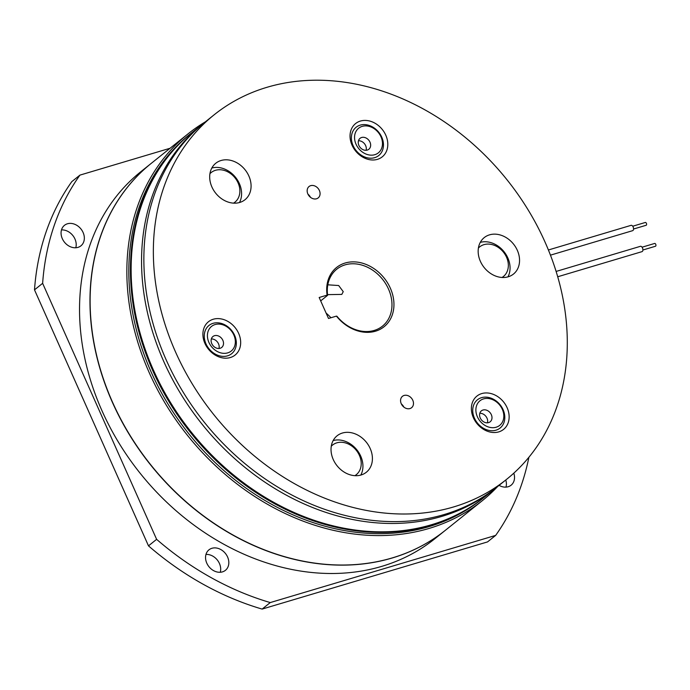 <?xml version="1.0" encoding="UTF-8"?>
<svg xmlns="http://www.w3.org/2000/svg" width="690" height="690" viewBox="0 0 690 690"><rect width="100%" height="100%" fill="white"/><g stroke="black" fill="none" stroke-linecap="round" stroke-linejoin="round"><path stroke-width="1.03" d="M632.721 226.225L645.297 222.473A1.458 0.828 73.4 0 1 645.297 222.473A1.458 0.828 73.4 0 1 646.495 223.612A1.458 0.828 73.4 0 1 646.159 225.268A1.458 0.828 73.4 0 1 646.133 225.276A1.458 0.828 73.4 0 1 646.099 225.285M632.592 230.676A2.777 1.57 -106.6 0 0 632.652 230.667A2.777 1.57 -106.6 0 0 632.704 230.641A2.777 1.57 -106.6 0 0 633.351 227.51A2.777 1.57 -106.6 0 0 631.065 225.345A2.777 1.57 -106.6 0 0 631.014 225.363M654.603 243.466A1.458 0.828 73.4 0 1 654.638 243.458A1.458 0.828 73.4 0 1 655.836 244.596A1.458 0.828 73.4 0 1 655.5 246.244A1.458 0.828 73.4 0 1 655.474 246.252A1.458 0.828 73.4 0 1 655.44 246.261L642.899 250.004M641.933 251.66A2.777 1.57 -106.6 0 0 641.993 251.643A2.777 1.57 -106.6 0 0 642.045 251.626A2.777 1.57 -106.6 0 0 642.692 248.486A2.777 1.57 -106.6 0 0 640.406 246.321A2.777 1.57 -106.6 0 0 640.355 246.347M445.386 530.282A235.135 189.017 -128.7 0 1 445.317 530.334A235.135 189.017 -128.7 0 1 330.294 564.782A235.135 189.017 -128.7 0 1 112.479 402.512A235.135 189.017 -128.7 0 1 151.153 163.435A235.135 189.017 -128.7 0 1 151.222 163.383M445.317 530.334L434.881 538.709A235.135 189.017 -128.7 0 1 319.858 573.149A235.135 189.017 -128.7 0 1 102.042 410.878A235.135 189.017 -128.7 0 1 140.717 171.801L151.153 163.435M61.488 229.917A13.145 10.566 -128.7 0 1 72.812 235.488A13.145 10.566 -128.7 0 1 75.788 247.753M67.448 223.776A13.145 10.566 -128.7 0 1 82.136 230.658A13.145 10.566 -128.7 0 1 80.928 245.83A13.145 10.566 -128.7 0 1 77.961 247.374A13.145 10.566 -128.7 0 1 63.273 240.491A13.145 10.566 -128.7 0 1 64.481 225.32A13.145 10.566 -128.7 0 1 67.448 223.776M205.965 554.424A13.145 10.566 -128.7 0 1 217.298 559.995A13.145 10.566 -128.7 0 1 220.274 572.26M211.934 548.283A13.145 10.566 -128.7 0 1 226.622 555.165A13.145 10.566 -128.7 0 1 225.406 570.337A13.145 10.566 -128.7 0 1 222.439 571.881A13.145 10.566 -128.7 0 1 207.75 564.998A13.145 10.566 -128.7 0 1 208.967 549.827A13.145 10.566 -128.7 0 1 211.934 548.283M505.77 479.999A13.145 10.566 -128.7 0 1 505.986 487.114M513.8 473.168A13.145 10.566 -128.7 0 1 511.118 485.191A13.145 10.566 -128.7 0 1 508.151 486.735A13.145 10.566 -128.7 0 1 499.077 485.363M205.353 121.854A235.135 189.017 51.3 0 0 188.025 133.877L151.291 163.332A235.135 189.017 51.3 0 0 129.608 434.683A235.135 189.017 51.3 0 0 392.36 557.882A235.135 189.017 51.3 0 0 445.455 530.231L482.189 500.776A235.135 189.017 51.3 0 0 497.688 486.476M188.025 133.877A235.135 189.017 51.3 0 0 166.342 405.228A235.135 189.017 51.3 0 0 429.102 528.428A235.135 189.017 51.3 0 0 482.189 500.776M191.242 133.17L189.621 134.472A233.669 187.835 51.3 0 0 168.067 404.142A233.669 187.835 51.3 0 0 429.189 526.573A233.669 187.835 51.3 0 0 481.956 499.094L483.587 497.792A233.669 187.835 -128.7 0 1 430.819 525.271A233.669 187.835 -128.7 0 1 169.697 402.839A233.669 187.835 -128.7 0 1 191.242 133.17A233.669 187.835 -128.7 0 1 191.587 132.894M270.256 602.568L495.661 535.397L487.528 541.917L262.122 609.089L270.256 602.568A277.484 223.06 -128.7 0 1 156.621 539.339L42.633 283.323A277.484 223.06 -128.7 0 1 79.937 175.113L170.102 148.246M528.911 457.237A277.484 223.06 -128.7 0 1 495.661 535.397M42.633 283.323L34.5 289.843A277.484 223.06 -128.7 0 1 71.803 181.634L79.937 175.113M34.5 289.843L148.488 545.859L156.621 539.339M262.122 609.089A277.484 223.06 -128.7 0 1 148.488 545.859M211.813 168.041A23.365 18.785 -128.7 0 1 235.549 177.347A23.365 18.785 -128.7 0 1 239.473 202.541M221.041 160.511A23.365 18.785 -128.7 0 1 247.158 172.75A23.365 18.785 -128.7 0 1 245.002 199.721A23.365 18.785 -128.7 0 1 239.723 202.463A23.365 18.785 -128.7 0 1 213.615 190.224A23.365 18.785 -128.7 0 1 215.772 163.254A23.365 18.785 -128.7 0 1 221.041 160.511M333.149 440.574A23.365 18.785 -128.7 0 1 356.894 449.871A23.365 18.785 -128.7 0 1 360.81 475.074M342.387 433.035A23.365 18.785 -128.7 0 1 368.495 445.283A23.365 18.785 -128.7 0 1 366.338 472.245A23.365 18.785 -128.7 0 1 361.068 474.996A23.365 18.785 -128.7 0 1 334.952 462.757A23.365 18.785 -128.7 0 1 337.108 435.787A23.365 18.785 -128.7 0 1 342.387 433.035M498.784 431.88A21.33 17.146 51.3 0 0 507.116 407.712A21.33 17.146 51.3 0 0 481.732 393.585A21.33 17.146 51.3 0 0 473.4 417.761A21.33 17.146 51.3 0 0 498.784 431.88M377.447 159.347A21.33 17.146 51.3 0 0 385.779 135.18A21.33 17.146 51.3 0 0 360.396 121.061A21.33 17.146 51.3 0 0 352.064 145.228A21.33 17.146 51.3 0 0 377.447 159.347M480.283 242.38A23.365 18.785 -128.7 0 1 504.019 251.686A23.365 18.785 -128.7 0 1 507.943 276.88M489.512 234.85A23.365 18.785 -128.7 0 1 515.628 247.089A23.365 18.785 -128.7 0 1 513.472 274.059A23.365 18.785 -128.7 0 1 508.194 276.802A23.365 18.785 -128.7 0 1 482.086 264.563A23.365 18.785 -128.7 0 1 484.242 237.593A23.365 18.785 -128.7 0 1 489.512 234.85M230.313 357.541A21.33 17.146 51.3 0 0 238.645 333.373A21.33 17.146 51.3 0 0 213.262 319.246A21.33 17.146 51.3 0 0 204.93 343.422A21.33 17.146 51.3 0 0 230.313 357.541M310.466 197.305A7.305 5.874 51.3 0 0 307.964 194.192M316.538 198.772A7.305 5.874 51.3 0 0 318.185 197.909A7.305 5.874 51.3 0 0 318.858 189.483A7.305 5.874 51.3 0 0 310.698 185.662A7.305 5.874 51.3 0 0 309.051 186.516A7.305 5.874 51.3 0 0 308.378 194.942A7.305 5.874 51.3 0 0 316.538 198.772M403.866 407.1A7.305 5.874 51.3 0 0 401.796 404.34L401.382 403.995M409.946 408.566A7.305 5.874 51.3 0 0 411.594 407.704A7.305 5.874 51.3 0 0 412.266 399.277A7.305 5.874 51.3 0 0 404.107 395.448A7.305 5.874 51.3 0 0 402.46 396.31A7.305 5.874 51.3 0 0 401.787 404.737A7.305 5.874 51.3 0 0 409.946 408.566M327.81 284.815L338.669 285.531L343.249 291.654L341.809 294.406L327.543 294.639M326.129 313.113A36.51 29.351 -128.7 0 1 330.915 317.754M345.147 263.019A37.976 30.524 -128.7 0 1 390.342 288.17A37.976 30.524 -128.7 0 1 375.498 331.2A37.976 30.524 -128.7 0 1 336.435 316.115L328.509 318.47L319.168 297.494L327.095 295.13A37.976 30.524 -128.7 0 1 345.147 263.019M336.435 316.115L336.97 316.296A36.51 29.351 51.3 0 0 374.239 330.432A36.51 29.351 51.3 0 0 382.484 326.137A36.51 29.351 51.3 0 0 385.848 284.004A36.51 29.351 51.3 0 0 345.052 264.874A36.51 29.351 51.3 0 0 336.806 269.169A36.51 29.351 51.3 0 0 327.629 295.311L327.095 295.13M214.15 114.799L204.663 122.406A233.669 187.835 51.3 0 0 183.117 392.075A233.669 187.835 51.3 0 0 444.239 514.516A233.669 187.835 51.3 0 0 496.998 487.028L506.495 479.421A233.669 187.835 51.3 0 0 528.04 209.751A233.669 187.835 51.3 0 0 266.918 87.32A233.669 187.835 51.3 0 0 214.15 114.799A233.669 187.835 51.3 0 0 192.605 384.468A233.669 187.835 51.3 0 0 453.727 506.909A233.669 187.835 51.3 0 0 506.495 479.421M327.629 295.311L320.678 300.883M203.516 123.338A233.669 187.835 51.3 0 0 202.36 124.252L191.924 132.627A233.669 187.835 51.3 0 0 170.37 402.296A233.669 187.835 51.3 0 0 431.5 524.728A233.669 187.835 51.3 0 0 484.259 497.249L494.695 488.874A233.669 187.835 51.3 0 0 495.843 487.951M202.36 124.252A233.669 187.835 51.3 0 0 180.806 393.93A233.669 187.835 51.3 0 0 441.936 516.361A233.669 187.835 51.3 0 0 494.695 488.874M478.437 247.865L478.575 247.753A18.984 15.258 51.3 0 0 478.437 247.865A18.984 15.258 -128.7 0 1 478.575 247.753L479.662 246.882A18.984 15.258 51.3 0 0 478.411 248.038M502.01 277.484A18.984 15.258 51.3 0 0 503.407 276.509A18.984 15.258 51.3 0 0 507.926 261.467A18.984 15.258 51.3 0 0 487.787 244.079A18.984 15.258 51.3 0 0 479.662 246.882M502.182 277.492A18.984 15.258 51.3 0 0 502.329 277.38A18.984 15.258 -128.7 0 1 502.182 277.492L503.407 276.509M331.304 446.059A18.984 15.258 -128.7 0 1 331.442 445.947A18.984 15.258 51.3 0 0 331.304 446.059L332.528 445.076A18.984 15.258 51.3 0 0 331.278 446.232M354.884 475.669A18.984 15.258 51.3 0 0 356.281 474.703L355.195 475.565A18.984 15.258 -128.7 0 1 355.057 475.677A18.984 15.258 51.3 0 0 355.195 475.565L355.057 475.677M233.539 203.145A18.984 15.258 51.3 0 0 234.505 202.498A18.984 15.258 51.3 0 0 234.945 202.17L233.858 203.041A18.984 15.258 -128.7 0 1 233.72 203.153A18.984 15.258 51.3 0 0 233.858 203.041L233.72 203.153M209.967 173.526A18.984 15.258 -128.7 0 1 210.105 173.414A18.984 15.258 51.3 0 0 209.967 173.526L211.192 172.543A18.984 15.258 51.3 0 0 209.941 173.699M356.281 474.703A18.984 15.258 51.3 0 0 360.473 468.493A18.984 15.258 51.3 0 0 349.356 444.507A18.984 15.258 51.3 0 0 332.528 445.076M234.945 202.17A18.984 15.258 51.3 0 0 235.394 178.348A18.984 15.258 51.3 0 0 211.623 172.215A18.984 15.258 51.3 0 0 211.192 172.543M211.33 338.963A7.012 5.632 -128.7 0 1 212.917 339.083A7.012 5.632 -128.7 0 1 218.963 348.476M217.376 348.355A7.012 5.632 -128.7 0 1 211.589 343.18A7.012 5.632 -128.7 0 1 212.934 336.513A7.012 5.632 -128.7 0 1 217.255 335.607A7.012 5.632 -128.7 0 1 223.043 340.782A7.012 5.632 -128.7 0 1 221.697 347.45A7.012 5.632 -128.7 0 1 217.376 348.355M221.524 353.064A15.775 12.679 -128.7 0 1 207.414 335.797A15.775 12.679 -128.7 0 1 221.24 324.378A15.775 12.679 -128.7 0 1 235.35 341.645A15.775 12.679 -128.7 0 1 221.524 353.064M220.136 323.118A18.113 14.559 -128.7 0 1 236.342 342.947A18.113 14.559 -128.7 0 1 220.464 356.057A18.113 14.559 -128.7 0 1 204.257 336.228A18.113 14.559 -128.7 0 1 220.136 323.118M479.8 413.301A7.012 5.632 -128.7 0 1 486.795 417.735A7.012 5.632 -128.7 0 1 487.433 422.815M491.133 414.259A7.012 5.632 -128.7 0 1 490.167 421.788A7.012 5.632 -128.7 0 1 480.438 418.382A7.012 5.632 -128.7 0 1 481.396 410.852A7.012 5.632 -128.7 0 1 491.133 414.259M501.88 408.42A15.775 12.679 -128.7 0 1 496.964 426.946A15.775 12.679 -128.7 0 1 477.825 417.7A15.775 12.679 -128.7 0 1 482.741 399.174A15.775 12.679 -128.7 0 1 501.88 408.42M474.962 419.253A18.113 14.559 -128.7 0 1 480.602 397.983A18.113 14.559 -128.7 0 1 502.579 408.601A18.113 14.559 -128.7 0 1 496.929 429.87A18.113 14.559 -128.7 0 1 474.962 419.253M358.464 140.769A7.012 5.632 -128.7 0 1 364.501 143.744A7.012 5.632 -128.7 0 1 366.088 150.291M359.033 139.475A7.012 5.632 -128.7 0 1 360.059 138.319A7.012 5.632 -128.7 0 1 368.201 139.553A7.012 5.632 -128.7 0 1 369.857 148.109A7.012 5.632 -128.7 0 1 368.831 149.264A7.012 5.632 -128.7 0 1 360.689 148.031A7.012 5.632 -128.7 0 1 359.033 139.475M356.342 130.824A15.775 12.679 -128.7 0 1 375.377 129.573A15.775 12.679 -128.7 0 1 380.682 150.239A15.775 12.679 -128.7 0 1 361.655 151.489A15.775 12.679 -128.7 0 1 356.342 130.824M381.406 152.542A18.113 14.559 -128.7 0 1 359.55 153.982A18.113 14.559 -128.7 0 1 353.453 130.255A18.113 14.559 -128.7 0 1 375.308 128.814A18.113 14.559 -128.7 0 1 381.406 152.542M631.065 225.345L548.412 249.978M632.652 230.667L550.465 255.153M646.133 225.276L633.558 229.02M654.638 243.458L642.062 247.201M640.406 246.321L556.123 271.437M641.993 251.643L557.718 276.759"/></g></svg>
